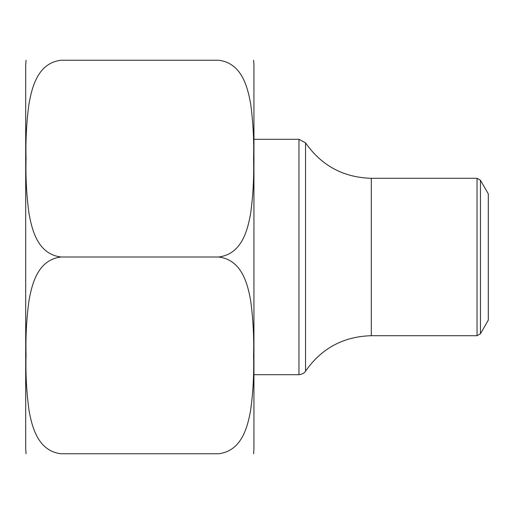 <?xml version="1.0" encoding="UTF-8"?>
<svg xmlns="http://www.w3.org/2000/svg" width="514" height="514" viewBox="0 0 514 514"><rect width="100%" height="100%" fill="white"/><g stroke="black" fill="none" stroke-linecap="round" stroke-linejoin="round"><path stroke-width="0.77" d="M253.942 192.666L253.942 318.436L253.942 139.3L298.968 139.3L305.547 142.847C321.513 165.694 343.429 177.51 371.301 178.294L371.301 335.706L371.301 178.294L477.043 178.294L480.449 180.266L488.3 193.862L488.3 320.138L480.449 333.734L480.449 180.266L480.449 333.734L477.043 335.706L477.043 178.294L477.043 335.706L371.301 335.706C343.436 336.49 321.513 348.306 305.547 371.153L305.547 142.847L305.547 371.153C305.984 370.26 304.943 373.896 298.968 374.7L298.968 139.3L298.968 374.7L253.942 374.7M253.942 125.018L253.942 114.789M253.942 94.544L253.942 448.78L253.942 65.22L253.588 60.241M61.115 257L218.521 257L61.115 257C37.734 254.308 31.958 229.854 28.957 213.226C26.51 195.005 25.539 176.726 26.053 158.376C25.546 139.962 26.542 121.657 29.047 103.475C32.119 86.962 37.856 62.971 61.115 60.241L218.521 60.241L61.115 60.241C37.856 62.971 32.119 86.962 29.047 103.475C26.542 121.657 25.546 139.962 26.053 158.376C25.539 176.726 26.51 195.005 28.957 213.226C31.958 229.854 37.734 254.308 61.115 257L218.521 257C241.734 259.666 247.658 283.882 250.646 300.555C253.139 319.008 254.115 337.447 253.588 355.868C254.096 374.205 253.094 392.445 250.581 410.602C247.536 427.121 241.676 451.067 218.521 453.759L61.115 453.759C37.907 451.093 31.984 426.877 28.99 410.204C26.503 391.752 25.52 373.312 26.053 354.891C25.546 336.554 26.548 318.314 29.06 300.157C32.106 283.632 37.959 259.686 61.115 257C37.959 259.686 32.106 283.632 29.06 300.157C26.548 318.314 25.546 336.554 26.053 354.891C25.52 373.312 26.503 391.752 28.99 410.204C31.984 426.877 37.907 451.093 61.115 453.759L218.521 453.759C241.676 451.067 247.536 427.121 250.581 410.602C253.094 392.445 254.096 374.205 253.588 355.868C254.115 337.447 253.139 319.008 250.646 300.555C247.658 283.882 241.734 259.666 218.521 257C241.786 254.269 247.523 230.278 250.594 213.766C253.1 195.583 254.096 177.279 253.588 158.865C254.102 140.515 253.132 122.236 250.684 104.014C247.684 87.386 241.908 62.933 218.521 60.241L61.115 60.241L218.521 60.241C241.908 62.933 247.684 87.386 250.684 104.014C253.132 122.236 254.102 140.515 253.588 158.865C254.096 177.279 253.1 195.583 250.594 213.766C247.523 230.278 241.786 254.269 218.521 257L61.115 257M26.053 60.241L25.7 65.22L25.7 448.78L26.053 453.759M25.7 161.107L25.7 446.64L25.7 161.107M218.521 60.241L61.115 60.241L218.521 60.241M253.942 318.436L253.942 379.878M253.942 188.342L253.942 190.553M253.942 97.647L253.942 113.594M253.588 453.759L253.942 448.78"/></g></svg>
